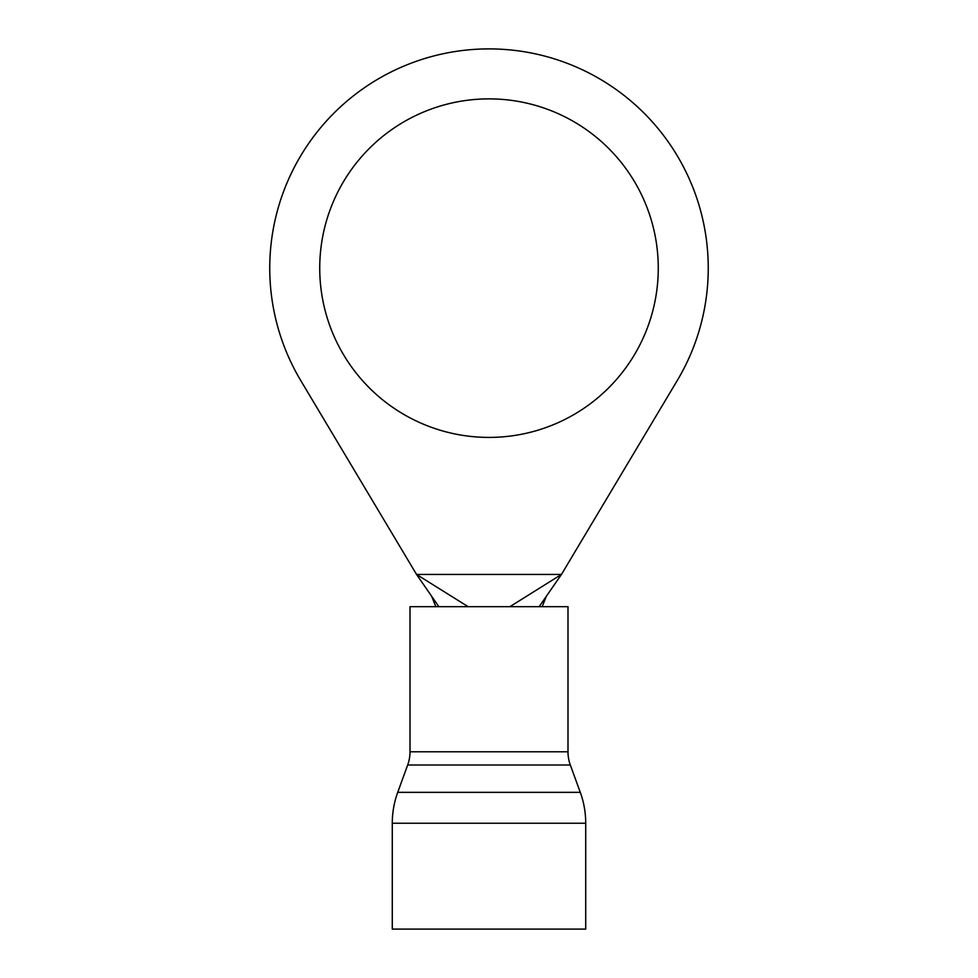 <?xml version="1.0" encoding="UTF-8"?>
<svg xmlns="http://www.w3.org/2000/svg" width="978" height="978" viewBox="0 0 978 978"><rect width="100%" height="100%" fill="white"/><g stroke="black" fill="none" stroke-linecap="round" stroke-linejoin="round"><path stroke-width="1.47" d="M489 98.876A169.267 169.267 0 0 0 319.733 268.143A169.267 169.267 0 0 0 489 437.411A169.267 169.267 0 0 0 658.267 268.143A169.267 169.267 0 0 0 489 98.876M489 48.9A219.243 219.243 0 0 0 300.759 380.552L416.542 574.441L561.458 574.441L677.241 380.552A219.243 219.243 0 0 0 489 48.9M539.159 606.678L561.458 574.441L509.893 606.678M468.107 606.678L416.542 574.441L438.841 606.678M392.276 823.231L392.276 929.1L585.724 929.1L585.724 823.231L392.276 823.231A90.282 90.282 0 0 1 397.716 792.351L407.679 765.004A38.692 38.692 0 0 0 410.002 751.776L410.002 606.678L567.998 606.678L567.998 751.776L410.002 751.776M567.998 751.776A38.692 38.692 0 0 0 570.321 765.004L580.284 792.351A90.282 90.282 0 0 1 585.724 823.231M580.284 792.351L397.716 792.351M570.321 765.004L407.679 765.004M542.191 606.678L546.262 596.409M435.809 606.678L431.738 596.409"/></g></svg>

